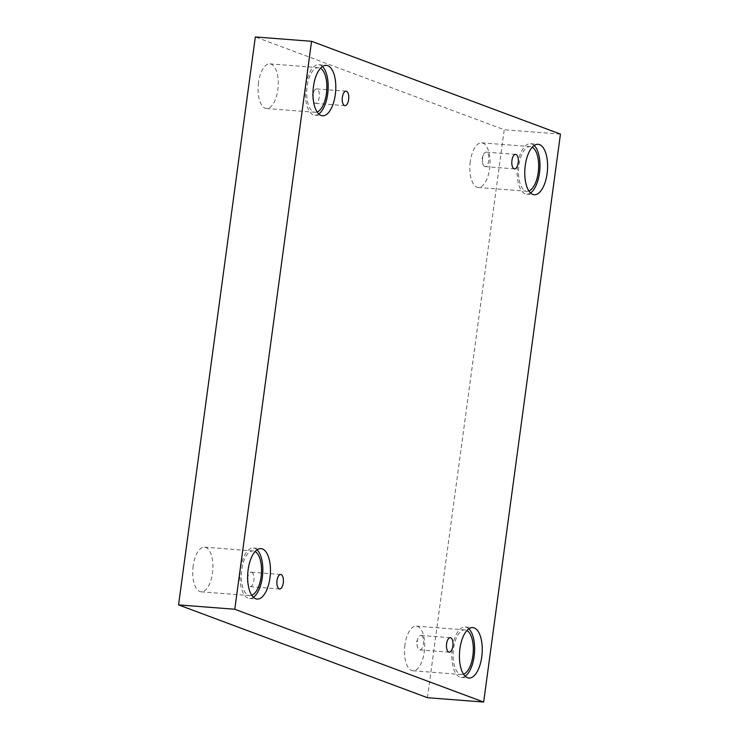 <?xml version="1.0" encoding="UTF-8"?>
<svg xmlns="http://www.w3.org/2000/svg" width="739" height="739" viewBox="0 0 739 739"><rect width="100%" height="100%" fill="white"/><g stroke="black" fill="none" stroke-linecap="round" stroke-linejoin="round"><path stroke-width="0.55" stroke-dasharray="3.69 2.77" d="M484.701 166.506A7.251 3.233 -85.6 0 1 482.678 163.199A7.251 3.233 -85.6 0 1 483.306 155.116A7.251 3.233 -85.6 0 1 486.225 152.132A7.251 3.233 -85.6 0 1 486.631 152.225A7.251 3.233 -85.6 0 1 488.858 160.077A7.251 3.233 -85.6 0 1 485.107 166.598A7.251 3.233 -85.6 0 1 484.701 166.506M315.128 103.284A7.251 3.233 -85.6 0 1 313.105 99.968A7.251 3.233 -85.6 0 1 313.733 91.895A7.251 3.233 -85.6 0 1 316.652 88.911A7.251 3.233 -85.6 0 1 317.059 88.994A7.251 3.233 -85.6 0 1 319.285 96.855A7.251 3.233 -85.6 0 1 315.535 103.377A7.251 3.233 -85.6 0 1 315.128 103.284M427.438 697.699L504.22 129.741L255.334 36.95M560.448 134.101L504.22 129.741M258.502 82.592A22.392 9.986 94.4 0 0 266.437 108.513A22.392 9.986 94.4 0 0 277.827 89.798A22.392 9.986 94.4 0 0 269.892 63.877A22.392 9.986 94.4 0 0 258.502 82.592M470.29 161.555A22.392 9.986 94.4 0 0 478.225 187.475A22.392 9.986 94.4 0 0 489.606 168.76A22.392 9.986 94.4 0 0 481.68 142.839A22.392 9.986 94.4 0 0 470.29 161.555M404.944 644.851A22.392 9.986 94.4 0 0 412.879 670.772A22.392 9.986 94.4 0 0 424.269 652.047A22.392 9.986 94.4 0 0 416.334 626.127A22.392 9.986 94.4 0 0 404.944 644.851M193.165 565.889A22.392 9.986 94.4 0 0 201.091 591.81A22.392 9.986 94.4 0 0 212.481 573.085A22.392 9.986 94.4 0 0 204.546 547.165A22.392 9.986 94.4 0 0 193.165 565.889M251.75 595.264A22.392 9.986 -85.6 0 1 249.699 595.579A22.392 9.986 -85.6 0 1 241.468 572.485A22.392 9.986 -85.6 0 1 253.154 550.934A22.392 9.986 -85.6 0 1 255.131 551.553M257.08 549.825A25.292 11.288 94.4 0 0 254.798 548.356A25.292 11.288 94.4 0 0 253.385 548.042A25.292 11.288 94.4 0 0 240.175 572.383A25.292 11.288 94.4 0 0 249.477 598.47A25.292 11.288 94.4 0 0 253.403 597.269M463.538 674.227A22.392 9.986 -85.6 0 1 461.487 674.531A22.392 9.986 -85.6 0 1 453.256 651.447A22.392 9.986 -85.6 0 1 464.942 629.896A22.392 9.986 -85.6 0 1 466.919 630.515M468.859 628.787A25.292 11.288 94.4 0 0 466.586 627.319A25.292 11.288 94.4 0 0 465.173 627.005A25.292 11.288 94.4 0 0 451.963 651.345A25.292 11.288 94.4 0 0 461.265 677.432A25.292 11.288 94.4 0 0 465.191 676.231M528.884 190.939A22.392 9.986 -85.6 0 1 526.833 191.244A22.392 9.986 -85.6 0 1 518.602 168.15A22.392 9.986 -85.6 0 1 530.288 146.599A22.392 9.986 -85.6 0 1 532.265 147.218M534.205 145.491A25.292 11.288 94.4 0 0 531.923 144.022A25.292 11.288 94.4 0 0 530.51 143.708A25.292 11.288 94.4 0 0 517.309 168.049A25.292 11.288 94.4 0 0 526.602 194.135A25.292 11.288 94.4 0 0 530.528 192.944M317.096 111.977A22.392 9.986 -85.6 0 1 315.045 112.282A22.392 9.986 -85.6 0 1 306.814 89.188A22.392 9.986 -85.6 0 1 318.5 67.637A22.392 9.986 -85.6 0 1 320.477 68.256M322.416 66.528A25.292 11.288 94.4 0 0 320.135 65.06A25.292 11.288 94.4 0 0 318.721 64.746A25.292 11.288 94.4 0 0 305.521 89.086A25.292 11.288 94.4 0 0 314.823 115.173A25.292 11.288 94.4 0 0 318.749 113.982M421.295 635.512A7.251 3.233 -85.6 0 1 423.512 643.364A7.251 3.233 -85.6 0 1 419.761 649.895A7.251 3.233 -85.6 0 1 419.364 649.803A7.251 3.233 -85.6 0 1 417.332 646.486A7.251 3.233 -85.6 0 1 417.96 638.413A7.251 3.233 -85.6 0 1 420.888 635.429A7.251 3.233 -85.6 0 1 421.295 635.512M251.722 572.291A7.251 3.233 -85.6 0 1 253.939 580.143A7.251 3.233 -85.6 0 1 250.188 586.674A7.251 3.233 -85.6 0 1 249.791 586.581A7.251 3.233 -85.6 0 1 247.759 583.265A7.251 3.233 -85.6 0 1 248.387 575.191A7.251 3.233 -85.6 0 1 251.315 572.198A7.251 3.233 -85.6 0 1 251.722 572.291M483.306 155.116L481.782 159.061L482.678 163.199M485.107 166.598L514.51 168.88M486.225 152.132L515.637 154.405M313.733 91.895L312.209 95.839L313.105 99.968M201.091 591.81L249.699 595.579M204.546 547.165L253.154 550.934M249.477 598.47L257.098 599.061M253.385 548.042L261.006 548.624M412.879 670.772L461.487 674.531M416.334 626.127L464.942 629.896M461.265 677.432L468.886 678.023M465.173 627.005L472.784 627.587M478.225 187.475L526.833 191.244M481.68 142.839L530.288 146.599M526.602 194.135L534.223 194.727M530.51 143.708L538.131 144.299M266.437 108.513L315.045 112.282M269.892 63.877L318.5 67.637M314.823 115.173L322.444 115.764M318.721 64.746L326.342 65.337M419.761 649.895L449.164 652.168M420.888 635.429L450.291 637.702M417.96 638.413L416.436 642.357L417.332 646.486M250.188 586.674L279.591 588.946M251.315 572.198L280.718 574.48M248.387 575.191L246.863 579.136L247.759 583.265M315.535 103.377L344.937 105.649M316.652 88.911L346.064 91.183"/><path stroke-width="1.11" d="M178.552 604.899L427.438 697.699L483.666 702.05L560.448 134.101L311.562 41.301L255.334 36.95L178.552 604.899L234.78 609.259L483.666 702.05M516.034 154.497A7.251 3.233 -85.6 0 1 518.261 162.349A7.251 3.233 -85.6 0 1 514.51 168.88A7.251 3.233 -85.6 0 1 511.841 161.388A7.251 3.233 -85.6 0 1 515.637 154.405A7.251 3.233 -85.6 0 1 516.034 154.497M311.562 41.301L234.78 609.259M346.462 91.276A7.251 3.233 -85.6 0 1 348.688 99.128A7.251 3.233 -85.6 0 1 344.937 105.649A7.251 3.233 -85.6 0 1 342.268 98.167A7.251 3.233 -85.6 0 1 346.064 91.183A7.251 3.233 -85.6 0 1 346.462 91.276M281.125 574.572A7.251 3.233 -85.6 0 1 283.342 582.424A7.251 3.233 -85.6 0 1 279.591 588.946A7.251 3.233 -85.6 0 1 276.931 581.464A7.251 3.233 -85.6 0 1 280.718 574.48A7.251 3.233 -85.6 0 1 281.125 574.572M450.698 637.794A7.251 3.233 -85.6 0 1 452.915 645.646A7.251 3.233 -85.6 0 1 449.164 652.168A7.251 3.233 -85.6 0 1 446.504 644.685A7.251 3.233 -85.6 0 1 450.291 637.702A7.251 3.233 -85.6 0 1 450.698 637.794M327.756 65.651A25.292 11.288 -85.6 0 1 335.497 93.022A25.292 11.288 -85.6 0 1 322.444 115.764A25.292 11.288 -85.6 0 1 313.142 89.678A25.292 11.288 -85.6 0 1 326.342 65.337A25.292 11.288 -85.6 0 1 327.756 65.651M539.544 144.613A25.292 11.288 -85.6 0 1 547.285 171.984A25.292 11.288 -85.6 0 1 534.223 194.727A25.292 11.288 -85.6 0 1 524.93 168.64A25.292 11.288 -85.6 0 1 538.131 144.299A25.292 11.288 -85.6 0 1 539.544 144.613M474.198 627.91A25.292 11.288 -85.6 0 1 481.939 655.281A25.292 11.288 -85.6 0 1 468.886 678.023A25.292 11.288 -85.6 0 1 459.584 651.937A25.292 11.288 -85.6 0 1 472.784 627.587A25.292 11.288 -85.6 0 1 474.198 627.91M262.419 548.948A25.292 11.288 -85.6 0 1 270.151 576.318A25.292 11.288 -85.6 0 1 257.098 599.061A25.292 11.288 -85.6 0 1 247.796 572.974A25.292 11.288 -85.6 0 1 261.006 548.624A25.292 11.288 -85.6 0 1 262.419 548.948M255.131 551.553A22.392 9.986 -85.6 0 1 261.089 576.854A22.392 9.986 -85.6 0 1 251.75 595.264M253.403 597.269A25.292 11.288 94.4 0 0 262.678 574.12A25.292 11.288 94.4 0 0 257.08 549.825M466.919 630.515A22.392 9.986 -85.6 0 1 472.877 655.816A22.392 9.986 -85.6 0 1 463.538 674.227M465.191 676.231A25.292 11.288 94.4 0 0 474.466 653.082A25.292 11.288 94.4 0 0 468.859 628.787M532.265 147.218A22.392 9.986 -85.6 0 1 538.223 172.52A22.392 9.986 -85.6 0 1 528.884 190.939M530.528 192.944A25.292 11.288 94.4 0 0 539.812 169.794A25.292 11.288 94.4 0 0 534.205 145.491M320.477 68.256A22.392 9.986 -85.6 0 1 326.435 93.557A22.392 9.986 -85.6 0 1 317.096 111.977M318.749 113.982A25.292 11.288 94.4 0 0 328.024 90.832A25.292 11.288 94.4 0 0 322.416 66.528"/></g></svg>
